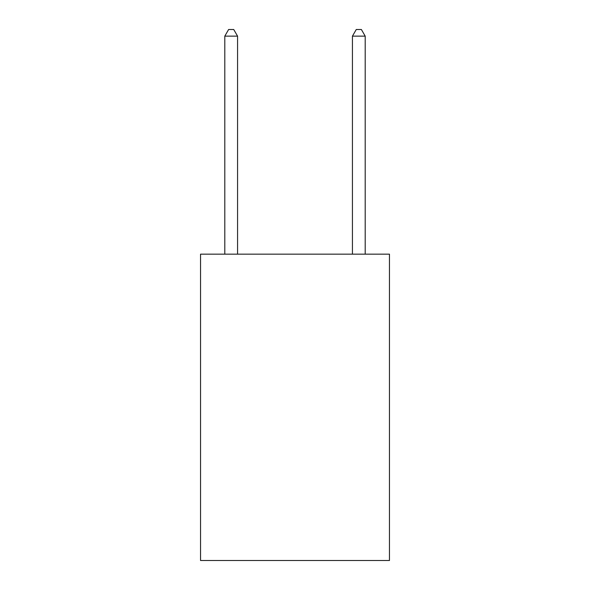 <?xml version="1.0" encoding="UTF-8"?>
<svg xmlns="http://www.w3.org/2000/svg" width="590" height="590" viewBox="0 0 590 590"><rect width="100%" height="100%" fill="white"/><g stroke="black" fill="none" stroke-linecap="round" stroke-linejoin="round"><path stroke-width="0.89" d="M389.459 254.157L389.459 560.5L200.541 560.5L200.541 254.157L389.459 254.157M237.564 254.157L237.564 36.138L224.797 36.138L224.797 254.157M224.797 36.138L228.625 29.5L233.729 29.5L237.564 36.138M365.203 254.157L365.203 36.138L352.437 36.138L352.437 254.157M352.437 36.138L356.272 29.5L361.375 29.5L365.203 36.138"/></g></svg>

